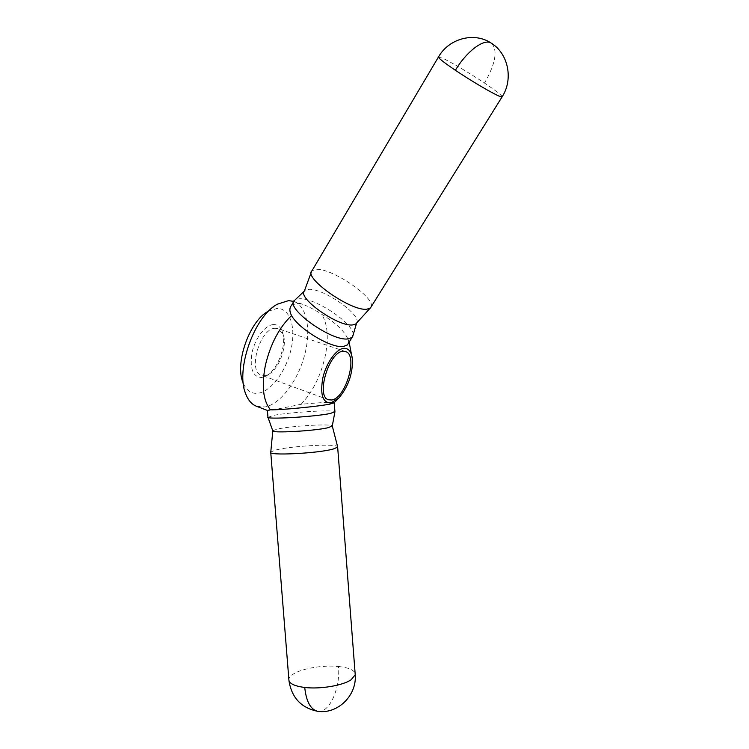 <?xml version="1.0" encoding="UTF-8"?>
<svg xmlns="http://www.w3.org/2000/svg" width="749" height="749" viewBox="0 0 749 749"><rect width="100%" height="100%" fill="white"/><g stroke="black" fill="none" stroke-linecap="round" stroke-linejoin="round"><path stroke-width="0.56" stroke-dasharray="3.75 2.81" d="M245.719 393.908L242.948 382.439C246.206 390.538 251.346 394.124 258.349 393.197C271.428 391.212 286.296 370.727 291.118 348.978C296.117 327.21 289.994 308.026 277.008 308.457L268.002 311.378L277.355 304.197M256.514 406.276L264.931 406.979C280.22 404.263 297.465 381.372 304.384 355.906C311.434 330.468 307.099 305.751 293.524 301.332M270.764 452.555L270.782 451.984L276.081 449.934C291.595 445.936 335.87 443.483 337.584 446.601M272.748 430.731L277.523 429.046C291.464 425.9 331.554 423.569 332.294 425.9M267.983 417.371L273.329 415.414C289.03 412.259 333.651 409.516 334.925 411.669M334.279 402.709C331.47 401.97 320.403 402.494 301.07 404.282L272.908 410.021L267.449 410.471M291.445 305.461L296.801 303.289L302.727 304.3C308.448 306.491 314.777 309.814 321.724 314.252C336.179 323.137 345.008 331.629 348.201 339.737L348.322 343.426M371.223 306.706C375.099 297.69 333.268 268.947 316.967 269.294L312.099 270.567L311.209 272.458M356.664 322.978C362.095 315.245 324.064 288.487 309.047 289.329L305.311 290.153L304.384 290.996M353.144 334.925C354.736 324.158 315.348 297.681 299.488 298.748L295.218 299.759L293.627 301.781M275.276 328.296C260.137 327.865 247.348 371.682 261.495 375.23L264.837 375.577L268.488 374.341C279.33 369.117 287.981 344.577 282.813 333.717L277.926 328.633L275.276 328.296M273.46 324.57C265.38 324.851 255.119 338.108 252.029 352.657C249.586 368.845 252.844 377.131 261.804 377.524L265.904 376.138C278.057 370.259 287.71 342.892 281.924 330.693C280.089 326.498 277.27 324.457 273.46 324.57M288.955 680.701L288.852 679.287C289.142 677.396 290.818 675.542 293.88 673.726C302.905 668.23 323.671 664.915 338.482 666.498C340.523 687.582 329.785 712.617 318.437 711.372M338.482 666.498C348.116 667.546 353.668 669.821 355.12 673.314M301.07 404.282C312.211 392.457 320.104 377.075 324.776 358.144C328.923 339.194 327.912 324.56 321.724 314.252M502.233 96.64C501.212 94.842 495.304 90.32 484.491 83.055C469.866 73.252 450.186 61.577 442.294 58.057L438.362 57.167M491.924 43.582C497.823 50.969 495.351 64.124 484.491 83.055M302.727 304.3L293.758 301.407M328.53 399.779L261.495 375.23M282.813 333.717L281.924 330.693M268.488 374.341L265.904 376.138M345.532 351.562L277.926 328.633M305.311 290.153L304.309 291.099M349.128 342.134L348.201 339.737"/><path stroke-width="1.12" d="M293.758 301.407L288.552 300.621L277.355 304.197C254.239 316.275 235.289 369.997 245.719 393.908C248.191 400.312 251.786 404.432 256.514 406.276L267.412 410.452L270.501 409.815C280.613 410.096 317.904 406.501 329.794 404.123L334.279 402.709M337.584 446.601L337.659 447.134L333.268 449.026C317.754 453.491 266.607 455.916 270.726 452.078M332.294 425.9L328.324 427.651C314.674 431.012 270.071 433.437 272.748 430.731L267.983 417.371M334.925 411.669L330.506 413.42C315.151 416.819 264.669 419.73 267.889 417.09M311.781 270.923C303.701 278.076 350.616 311.069 366.533 309.253L369.987 308.354L371.223 306.706M311.209 272.458L304.384 290.996C297.1 297.877 338.183 326.938 352.564 324.935L355.7 324.036L356.664 322.978M294.479 300.34C284.246 307.558 331.33 341.638 348.079 338.904L352.058 337.443L353.144 334.925M348.322 343.426L347.367 344.952L343.342 346.525C331.461 348.5 298.926 329.214 291.558 315.563C289.367 311.397 289.329 308.026 291.445 305.461L293.627 301.781M331.629 399.994L328.53 399.779C315.516 396.708 329.036 351.412 343.079 351.309L345.532 351.562C358.443 354.801 345.804 398.487 331.629 399.994M330.936 402.925L338.829 398.009C348.229 386.849 352.76 373.985 352.442 359.398C351.571 351.843 348.688 348.154 343.782 348.332C336.282 348.912 326.255 362.872 322.838 377.88C319.945 394.536 322.65 402.878 330.936 402.925M268.002 311.378C249.52 321.143 234.68 363.246 242.948 382.439M355.12 673.314L355.232 674.802L351.122 679.764C342.789 685.55 320.151 689.37 304.731 687.47C293.992 686.056 288.693 683.331 288.852 679.287L270.764 452.555M318.437 711.372L317.426 711.25C310.461 709.312 306.229 701.392 304.731 687.47M455.401 70.284C466.393 51.587 483.77 38.442 490.998 42.974C474.014 31.72 448.904 38.555 438.568 56.83C437.519 57.476 443.127 61.961 455.401 70.284C470.878 80.714 492.215 93.288 499.18 96.144L502.233 96.64M370.39 308.045L502.017 96.986C513.58 79.441 508.44 53.451 490.998 42.974L491.924 43.582M291.558 315.563C279.274 327.379 270.586 343.828 265.474 364.903C261.373 385.754 263.049 400.724 270.501 409.815M272.795 430.965L270.782 451.984M288.955 680.701C291.651 697.637 301.135 707.824 317.426 711.25C337.434 714.602 356.955 695.587 355.232 674.802L337.659 447.134M267.936 417.015L267.412 410.452M355.7 324.036L369.987 308.354M356.571 323.147L352.62 336.741M352.058 337.443L347.367 344.952M304.309 291.099L295.218 299.759M438.362 57.167L312.099 270.567M334.953 412.016L334.251 402.925M332.219 426.303L334.878 412.081M332.331 426.162L337.705 447.05M352.442 359.398L349.128 342.134M333.773 403.168L338.829 398.009"/></g></svg>

